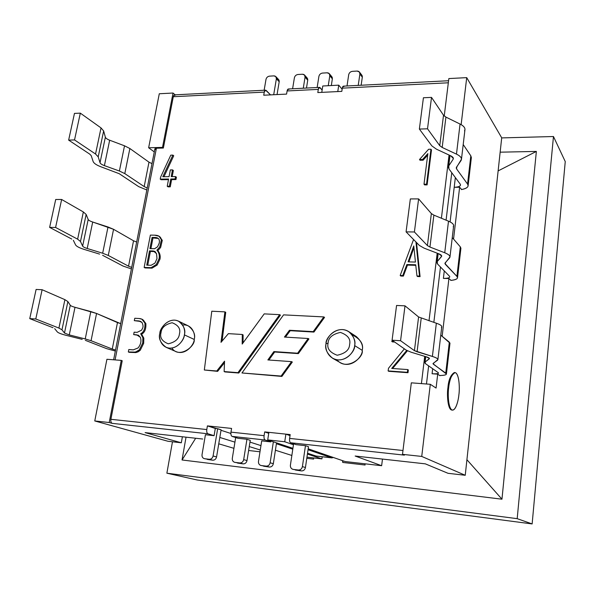 <?xml version="1.0" encoding="UTF-8"?>
<svg xmlns="http://www.w3.org/2000/svg" width="595" height="595" viewBox="0 0 595 595"><rect width="100%" height="100%" fill="white"/><g stroke="black" fill="none" stroke-linecap="round" stroke-linejoin="round"><path stroke-width="0.89" d="M437.541 264.016L436.812 262.551L438.173 253.559L437.206 261.607L441.713 256.058L438.872 253.834L424.116 248.16L419.341 245.423L406.08 231.871L414.403 231.976L427.411 245.571L429.947 247.044L444.733 252.763C448.139 254.102 449.887 255.486 449.984 256.899L444.882 263.451L456.908 276.392L457.525 277.657C457.354 279.085 455.101 280.007 450.75 280.424C456.558 279.739 458.611 278.401 456.908 276.392L460.314 246.858L456.908 276.392L445.253 264.217L445.454 262.544L445.253 264.217L445.105 262.93L449.537 257.947C450.772 256.304 449.173 254.578 444.733 252.763L448.496 221.169L444.733 252.763L429.947 247.044L433.874 215.137L429.947 247.044L427.411 245.571L431.36 213.568L427.411 245.571L414.403 231.976L418.605 198.901L414.403 231.976L406.08 231.871L410.342 198.916L406.08 231.871L419.341 245.423L424.116 248.16L438.872 253.834C441.245 254.794 442.115 255.716 441.49 256.594L441.602 255.634L441.49 256.594L437.206 261.607L437.541 264.016L449.433 276.162L437.541 264.016M444.279 270.896L443.394 278.393C447.247 278.475 449.374 277.962 449.775 276.853L449.433 276.162C450.348 277.657 448.332 278.401 443.394 278.393L444.279 270.896M136.657 242.053L133.54 240.782L128.542 266.196L131.696 267.4L128.542 266.196L133.54 240.782L113.556 229.306L108.275 255.441L128.542 266.196L108.275 255.441L113.556 229.306L108.007 226.978L102.667 253.232L108.275 255.441L102.667 253.232L108.007 226.978L92.694 222.024L87.205 248.494L102.667 253.232L87.205 248.494L92.694 222.024C90.128 221.169 88.625 220.314 88.186 219.466L82.631 246.099C83.084 246.88 84.609 247.676 87.205 248.494C84.609 247.676 83.084 246.88 82.631 246.099L88.186 219.466L86.149 214.438L80.481 241.481L82.631 246.099L80.481 241.481L86.149 214.438L83.352 211.954L77.633 239.168L80.481 241.481L77.633 239.168L83.352 211.954L61.642 199.481L55.588 227.468L77.633 239.168L55.588 227.468L61.642 199.481L55.707 199.489L49.63 227.394L55.588 227.468L49.63 227.394L55.707 199.489L61.642 199.481L83.352 211.954L86.149 214.438L88.186 219.466C88.625 220.314 90.128 221.169 92.694 222.024L113.556 229.306L133.54 240.782L136.657 242.053M71.787 239.064L49.63 227.394L71.787 239.064M75.602 244.939L73.334 240.298L75.602 244.939C76.495 246.404 79.366 247.899 84.193 249.417C79.366 247.899 76.495 246.404 75.602 244.939M99.603 254.117L84.193 249.417L99.603 254.117M122.994 266.024L102.608 255.292L122.994 266.024L131.398 268.925L122.994 266.024M457.525 277.657L460.917 248.234L460.314 246.858L452.26 237.591L460.314 246.858L460.887 248.479M453.628 225.929L453.665 225.617C453.583 224.07 451.865 222.589 448.496 221.169L433.874 215.137L431.36 213.568L418.605 198.901L410.342 198.916L418.605 198.901L431.36 213.568L433.874 215.137L448.496 221.169C452.884 223.088 454.454 224.955 453.212 226.769M460.218 184.123L448.994 168.987L448.332 167.136L450.006 155.466L448.749 165.893L453.152 159.222L453.301 157.972L453.152 159.222L453.39 158.515L450.683 155.786L436.418 149.167L431.844 145.872L419.371 129.063L423.417 97.758L419.371 129.063L427.522 128.803L431.516 97.394L423.417 97.758L431.516 97.394L427.522 128.803L439.75 145.678L443.513 115.229L431.516 97.394L443.513 115.229L439.75 145.678L442.189 147.456L445.915 117.096L443.513 115.229L445.915 117.096L442.189 147.456L456.477 154.127L460.054 124.05L445.915 117.096L460.054 124.05L456.477 154.127C459.764 155.697 461.437 157.392 461.475 159.215L456.224 167.909L456.558 168.883L456.819 166.704L456.558 168.883L467.558 184.063L470.816 155.845L463.207 144.525L470.816 155.845L467.558 184.063L468.124 185.67C467.908 187.522 465.647 188.823 461.356 189.574C467.097 188.414 469.165 186.577 467.558 184.063L456.558 168.883L456.462 167.225L460.999 160.583C462.27 158.411 460.761 156.254 456.477 154.127L442.189 147.456L439.75 145.678L427.522 128.803L419.371 129.063L431.844 145.872L436.418 149.167L450.683 155.786C452.974 156.909 453.799 158.054 453.152 159.222L448.749 165.893L448.994 168.987L460.218 184.123C461.065 186.012 459.057 187.068 454.201 187.291L455.353 177.563L454.201 187.291C457.986 187.217 460.099 186.451 460.53 185L460.218 184.123M464.94 129.799L464.985 129.412C464.955 127.471 463.312 125.686 460.054 124.05C464.293 126.274 465.781 128.55 464.502 130.878M468.124 185.67L471.359 157.556L470.816 155.845L471.322 157.861M146.839 189.991L138.695 186.637L119.201 173.688L101.358 166.95C96.68 165.217 93.943 163.417 93.155 161.565L91.221 155.674L89.771 154.142L68.648 140.115L74.464 113.4L68.648 140.115L74.531 139.929L80.325 113.139L74.464 113.4L80.325 113.139L74.531 139.929L95.542 154.008L101.031 127.918L80.325 113.139L101.031 127.918L95.542 154.008L98.212 156.857L103.642 130.937L101.031 127.918L103.642 130.937L98.212 156.857L100.027 162.733L105.36 137.177L103.642 130.937L105.36 137.177L100.027 162.733C100.429 163.722 101.886 164.681 104.4 165.618L109.666 140.212C107.182 139.245 105.746 138.233 105.36 137.177C105.746 138.233 107.182 139.245 109.666 140.212L104.4 165.618L119.394 171.018L124.519 145.805L109.666 140.212L124.519 145.805L119.394 171.018L124.801 173.606L129.866 148.512L124.519 145.805L129.866 148.512L124.801 173.606L144.183 186.592L148.981 162.16L129.866 148.512L148.981 162.16L144.183 186.592L147.225 187.998L144.183 186.592L124.801 173.606L119.394 171.018L104.4 165.618C101.886 164.681 100.429 163.722 100.027 162.733L98.212 156.857L95.542 154.008L74.531 139.929L68.648 140.115L89.771 154.142L91.221 155.674L93.155 161.565C93.943 163.417 96.68 165.217 101.358 166.95L119.201 173.688L138.695 186.637L146.839 189.991M151.993 163.625L148.981 162.16L151.993 163.625M425.529 363.709L424.726 362.675L425.737 356.643L425.083 362.05L429.449 358.525L426.459 356.866L411.182 352.233L406.199 350.128L392.083 340.206L400.569 340.712L414.425 350.648L432.394 356.442C435.919 357.536 437.756 358.562 437.913 359.529L432.981 363.709L446.429 373.995C446.317 374.947 444.056 375.452 439.646 375.505C445.529 375.348 447.566 374.553 445.752 373.102L449.322 342.155L445.752 373.102L433.391 364.244L433.524 363.121L433.391 364.244L433.19 363.367L437.504 360.213C438.694 359.164 436.99 357.907 432.394 356.442L436.343 323.219L432.394 356.442L417.08 351.779L421.208 318.213L417.08 351.779L414.425 350.648L418.59 316.971L414.425 350.648L400.569 340.712L405.009 305.837L400.569 340.712L392.083 340.206L396.568 305.466L392.083 340.206L406.199 350.128L411.182 352.233L426.459 356.866C428.921 357.64 429.85 358.309 429.24 358.874L429.322 358.227L429.24 358.874L425.083 362.05L425.529 363.709L438.128 372.552L425.529 363.709M432.677 368.721L432.082 373.749C436.001 374.002 438.143 373.772 438.515 373.043L438.128 372.552C439.125 373.615 437.102 374.01 432.082 373.749L432.677 368.721M120.696 323.643L117.468 322.594L112.269 349.049L115.534 350.024L112.269 349.049L117.468 322.594L96.561 313.468L91.057 340.712L112.269 349.049L91.057 340.712L96.561 313.468L90.804 311.549L85.234 338.927L91.057 340.712L85.234 338.927L90.804 311.549L75 307.303L69.273 334.911L85.234 338.927L69.273 334.911L75 307.303C72.352 306.566 70.775 305.889 70.277 305.265L64.483 333.044L69.273 334.911L64.483 333.044L70.277 305.265L67.889 301.576L61.977 329.801L64.483 333.044L61.977 329.801L67.889 301.576L64.907 299.664L58.927 328.083L61.977 329.801L58.927 328.083L64.907 299.664L42.119 289.72L35.782 318.987L58.927 328.083L35.782 318.987L42.119 289.72L36.109 289.453L29.75 318.63L35.782 318.987L29.75 318.63L36.109 289.453L42.119 289.72L64.907 299.664L67.889 301.576L70.277 305.265C70.775 305.889 72.352 306.566 75 307.303L96.561 313.468L120.696 323.643M53.015 327.711L29.75 318.63L53.015 327.711M57.299 331.898L54.673 328.633L57.299 331.898C58.31 332.94 61.307 334.1 66.298 335.379C61.307 334.1 58.31 332.94 57.299 331.898M82.207 339.366L66.298 335.379L82.207 339.366M106.654 348.648L85.316 340.318L106.654 348.648L115.341 351.043L106.654 348.648M446.429 373.995L449.984 343.166L440.783 335.156L449.322 342.155L449.961 343.337M441.758 326.871L441.78 326.648C441.646 325.539 439.831 324.394 436.343 323.219L418.59 316.971L405.009 305.837L396.568 305.466L405.009 305.837L418.59 316.971L436.343 323.219C440.888 324.803 442.561 326.209 441.356 327.451M342.489 460.627L342.742 462.449L342.973 460.798L342.742 462.449L342.489 460.627M365.085 465.015L364.921 463.803L365.085 465.015L342.742 462.449L365.085 465.015M313.632 459.102L313.453 457.912L313.632 459.102L306.789 458.314L313.632 459.102M195.681 438.247L182.04 459.98L501.964 499.198L466.919 459.719L501.964 499.198L536.363 151.42L500.157 152.179L536.363 151.42L498.134 170.899L536.363 151.42L501.964 499.198L182.04 459.98L195.681 438.247M186.034 437.176L182.04 459.98L186.034 437.176M532.138 523.935L565.25 161.572L553.469 136.523L517.189 518.662L532.138 523.935L517.189 518.662L166.875 473.189L197.25 480.009L532.138 523.935L197.25 480.009L166.875 473.189L172.468 441.78L166.875 473.189L517.189 518.662L553.469 136.523L565.25 161.572L532.138 523.935M501.697 137.906L553.469 136.523L501.697 137.906M284.737 441.758L285.89 434.134L268.895 432.349L267.713 439.906L284.737 441.758L267.713 439.906L292.918 448.332L267.713 439.906L268.895 432.349L285.89 434.134L290.025 435.622L285.89 434.134L284.737 441.758L293.454 444.74L284.737 441.758M316.272 456.105L307.533 453.226L315.9 456.023L331.631 457.808L333.319 457.473L331.943 457.882L316.213 456.097L331.943 457.882M331.631 457.808L308.039 449.731L331.631 457.808M337.774 91.578L321.776 92.366L337.774 91.578L338.748 85.159L322.765 85.992L321.776 92.366L322.765 85.992L338.748 85.159L342.132 89.228L338.748 85.159L337.774 91.578M501.704 137.817L465.238 475.279L448.035 473.308L425.343 463.855L355.163 456.03L381.633 465.714L345.115 461.534L381.633 465.714L382.481 459.08L381.633 465.714L355.163 456.03L425.343 463.855L448.035 473.308L465.238 475.279L501.704 137.817L466.718 77.633L501.704 137.817M322.215 456.774L321.917 458.879L306.953 457.168L321.917 458.879L307.407 454.052L321.917 458.879L322.215 456.774M204.197 458.626L212.794 460.203L204.197 458.626C202.545 457.979 201.824 456.663 202.032 454.677L205.431 434.729L202.032 454.677C201.861 456.893 202.702 458.232 204.561 458.7L209.299 459.273C211.247 459.266 212.512 458.172 213.084 455.986L217.666 428.69L215.301 428.445L214.081 435.681L207.945 433.777L214.081 435.681L205.431 434.729L214.081 435.681L215.301 428.445L207.41 425.886L231.581 428.43L230.972 432.134L264.091 435.674L264.686 431.903L290.182 434.588L289.609 438.403C289.363 440.739 289.705 442.189 290.613 442.762L404.414 455.138L402.503 454.342L411.323 382.83L430.304 384.296L411.323 382.83L402.503 454.342L421.736 456.432L465.238 475.279L421.736 456.432L430.304 384.296L436.076 388.066L437.712 374.158L439.95 375.713L437.712 374.158L436.076 388.066L430.304 384.296L421.736 456.432L402.503 454.342L404.414 455.138L290.613 442.762L296.065 444.644L290.613 442.762C289.705 442.189 289.363 440.739 289.609 438.403L290.182 434.588L264.686 431.903L268.739 433.316L264.686 431.903L264.091 435.674C263.845 437.98 264.195 439.422 265.147 439.995L232.087 436.403C231.091 435.83 230.719 434.41 230.972 432.134L231.581 428.43L207.41 425.886L221.095 429.806L216.565 456.938C215.992 459.109 214.736 460.195 212.794 460.203L207.358 459.444M259.985 451.791L248.621 450.489L259.985 451.791M182.382 436.767L181.326 442.792L167.961 441.259L181.326 442.792L145.106 432.61L202.739 439.036L145.106 432.61L181.326 442.792L182.382 436.767M319.426 87.391L288.389 88.99L287.102 90.961L318.303 89.376L317.804 92.56L318.303 89.376L319.537 87.383L322.14 90.016L320.147 87.74C319.307 87.019 318.697 87.562 318.303 89.376L287.102 90.961L286.582 94.099L263.734 95.222L264.262 92.113L265.593 90.165L270.554 94.888L266.255 90.507C265.34 89.808 264.678 90.343 264.262 92.113L263.734 95.222L286.582 94.099L287.102 90.961C287.504 89.168 288.144 88.633 289.029 89.339M448.846 78.57L466.718 77.633L461.14 124.623L466.718 77.633L448.846 78.57L444.227 116.018L448.846 78.57M218.752 443.811L233.932 448.332L218.752 443.811M260.268 449.998L249.246 446.585L260.268 449.998M234.943 442.145L219.815 437.459L234.943 442.145M207.945 433.777L112.195 423.357L109.212 422.524L94.761 420.955L167.961 441.259L94.761 420.955L106.921 359.276L94.761 420.955L109.212 422.524L121.254 360.384L106.921 359.276L121.254 360.384L109.212 422.524L112.195 423.357L207.945 433.777C206.911 433.205 206.532 431.799 206.792 429.553C206.532 431.799 206.911 433.205 207.945 433.777M448.578 80.734L343.479 86.149L342.296 88.157L448.325 82.787L342.296 88.157L341.813 91.377L317.804 92.56L341.813 91.377L342.296 88.157C342.668 86.327 343.263 85.777 344.066 86.506M159.289 93.757L173.041 93.036L175.131 94.828L173.041 93.036L159.289 93.757L148.638 147.761L159.289 93.757M221.013 430.289L230.867 433.48L221.013 430.289M207.41 425.886L206.792 429.553L207.41 425.886M234.542 462.285L243.177 463.877L234.542 462.285C232.853 461.616 232.109 460.277 232.31 458.276L235.687 437.548L232.31 458.276C232.154 460.523 233.032 461.891 234.943 462.367L239.822 462.955C241.823 462.947 243.11 461.839 243.682 459.63L246.947 439.274L238.03 438.299L232.087 436.403L238.03 438.299L246.947 439.274L250.242 440.337L247.014 460.567C246.449 462.769 245.17 463.869 243.177 463.877L237.531 463.074M249.959 442.1L260.96 445.61L249.959 442.1M275.411 450.222L291.714 455.42L275.411 450.222M292.792 449.188L276.4 443.736L292.792 449.188M260.774 465.446L269.438 467.053L260.774 465.446C259.056 464.755 258.297 463.401 258.483 461.385L261.696 440.888L270.814 441.884L265.147 439.995L270.814 441.884L270.948 440.992L270.814 441.884L261.696 440.888L258.483 461.385C258.342 463.669 259.249 465.052 261.212 465.535L266.21 466.138C268.256 466.138 269.565 465.015 270.13 462.776L273.365 441.795L270.13 462.776L273.343 463.706C272.778 465.937 271.476 467.053 269.438 467.053L263.607 466.205M289.609 438.403L402.971 450.512L289.609 438.403M421.416 383.611L424.711 356.331L421.416 383.611M429.01 320.794L437.184 253.18L429.01 320.794M441.408 218.246L449.046 155.027L441.408 218.246M264.262 92.113L173.294 96.725L163.365 148.043L156.411 148.222L115.088 359.908L156.411 148.222L163.365 148.043L162.509 147.396L173.041 93.036L162.509 147.396L148.638 147.761L162.509 147.396L163.365 148.043L173.294 96.725L264.262 92.113M122.213 360.756L110.886 419.304L206.792 429.553L110.886 419.304C110.611 421.446 111.049 422.8 112.195 423.357C111.049 422.8 110.611 421.446 110.886 419.304L122.213 360.756L121.254 360.384L122.213 360.756M217.644 371.354L204.33 370.001L211.79 311.207L224.903 311.869L225.736 312.323L222.069 341.084L225.736 312.323L224.903 311.869L221.005 342.333L228.383 333.639L242.284 334.487L243.11 334.911L243.035 342.913L243.11 334.911L242.284 334.487L242.195 344.066L264.21 313.877L279.665 314.666L280.438 315.127L238.811 373.028L224.984 371.935L238.811 373.028L280.438 315.127L279.665 314.666L237.978 372.656L238.811 373.028L224.129 371.563L224.984 371.935L224.129 371.563L224.553 361.172L216.781 370.983L217.644 371.354L224.493 362.712L217.644 371.354L204.33 370.001L217.644 371.354M142.279 319.374L145.849 323.502C146.177 329.005 144.763 332.553 141.61 334.167L143.826 338.161L143.67 343.367L140.249 350.269L138.196 351.794L135.891 352.582L129.286 352.337L135.891 352.582L138.196 351.794L140.249 350.269L143.67 343.367L143.826 338.161L141.61 334.167L140.673 333.758L142.889 337.759L142.733 342.973L143.67 343.367L142.733 342.973L139.304 349.882L135.422 352.099L128.334 351.957L129.286 352.337L128.334 351.957L128.795 349.533L133.302 349.853L138.085 347.949C140.814 344.498 141.58 340.957 140.383 337.328L138.293 335.171L133.667 334.606L137.579 335.201L133.667 334.606L134.135 332.174L137.103 332.367L141.558 330.18L142.488 328.44C143.35 326.908 143.179 324.907 141.96 322.438L140.457 321.33L138.635 320.898L134.306 320.653L139.572 321.322L134.306 320.653L134.767 318.266L138.999 318.504L141.826 319.143L144.92 323.085C145.247 328.589 143.834 332.144 140.673 333.758L141.61 334.167C144.763 332.553 146.177 329.005 145.849 323.502L142.755 319.575L141.826 319.143M138.747 335.401L137.579 335.201L138.747 335.401M140.911 321.568L139.572 321.322L140.911 321.568M159.512 236.52L162.294 240.35L160.635 247.483L157.816 250.666C159.877 253.061 160.605 255.88 160.003 259.115L157.177 265.028L152.03 268.152L145.061 267.929L152.03 268.152L157.177 265.028L160.003 259.115C160.605 255.88 159.877 253.061 157.816 250.666L156.924 250.145C158.984 252.548 159.713 255.367 159.11 258.602L160.003 259.115L159.11 258.602L156.277 264.53L151.123 267.653L144.146 267.438L145.061 267.929L144.146 267.438L150.371 235.107L154.566 235.174L159.088 236.237L161.409 239.822L159.743 246.955L156.924 250.145L157.816 250.666L160.635 247.483L162.294 240.35L159.088 236.237M176.41 177.191L175.964 179.564L171.62 179.616L170.244 186.845L168.088 186.86L170.244 186.845L171.62 179.616L175.964 179.564L176.41 177.191L175.555 176.574L175.108 178.954L175.964 179.564L175.108 178.954L170.758 179.006L171.62 179.616L170.758 179.006L169.382 186.242L170.244 186.845L169.382 186.242L167.225 186.257L168.088 186.86L167.225 186.257L168.601 179.028L160.233 179.125L161.104 179.727L168.482 179.645L161.104 179.727L160.233 179.125L160.635 177.072L170.78 155.146L172.877 155.102L173.733 155.741L163.967 176.715L173.733 155.741L172.877 155.102L162.807 176.73L169.054 176.656L170.341 169.917L172.49 169.88L173.346 170.505L172.186 176.618L173.346 170.505L172.49 169.88L171.211 176.626L175.555 176.574L176.41 177.191M408.334 369.978L407.999 372.715L388.758 371.31L407.999 372.715L408.334 369.978L407.724 369.577L407.382 372.321L407.999 372.715L388.111 370.916L388.758 371.31L388.111 370.916L388.52 368.231L404.369 348.841L388.52 368.231L388.111 370.916L407.382 372.321L407.724 369.577L408.334 369.978M394.671 342.028L392.41 341.894L394.671 342.028M407.397 350.819L392.611 368.491L407.397 350.819M416.522 242.537L420.077 276.63L417.549 276.519L420.077 276.63L416.522 242.537M415.779 265.325L407.463 265.102L403.373 276.102L400.792 276.021L403.373 276.102L407.463 265.102L415.779 265.325M431.487 149.955L427.106 184.896L424.562 184.889L427.106 184.896L431.487 149.955L430.944 149.226L426.548 184.212L427.106 184.896L426.548 184.212L424.004 184.205L424.562 184.889L424.004 184.205L427.864 153.607L422.554 159.482L423.112 160.196L420.048 160.248L423.112 160.196L427.671 155.154L423.112 160.196L422.554 159.482L419.49 159.542L420.048 160.248L419.49 159.542L428.579 149.278L430.944 149.226L431.487 149.955M352.091 334.807C360.444 338.986 363.82 344.163 362.214 350.321C364.177 357.483 346.149 371.503 336.978 359.782M182.695 324.952C192.646 324.096 195.725 335.104 194.208 339.44C195.629 346.178 178.998 359.172 171.873 348.053M324.543 317.38L313.937 332.077L290.226 330.701L285.466 337.12L290.226 330.701L289.46 330.262L284.425 337.06L308.18 338.51L297.626 353.207L273.879 351.593L267.862 359.938L291.55 361.641L281.1 376.055L241.964 372.968L283.562 314.867L323.821 316.919L324.543 317.38L323.821 316.919L313.201 331.631L289.46 330.262L290.226 330.701L313.937 332.077L313.201 331.631L313.937 332.077L324.543 317.38M308.924 338.942L298.385 353.616L274.667 351.995L268.888 360.012L274.667 351.995L273.879 351.593L298.385 353.616L297.626 353.207L298.385 353.616L308.924 338.942L308.18 338.51L308.924 338.942M292.324 362.035L281.889 376.427L241.964 372.968L281.889 376.427L281.1 376.055L281.889 376.427L292.324 362.035L291.55 361.641L292.324 362.035M442.152 336.279L448.92 278.564L443.394 278.393L448.92 278.564L442.152 336.279M154.284 151.918L148.638 147.761L154.284 151.918M451.07 280.394L448.92 278.564L451.07 280.394M461.675 189.515L459.623 187.261L453.546 239.078L459.623 187.261L454.201 187.291L450.095 221.905L455.353 177.563L454.201 187.291L459.623 187.261L461.675 189.515M452.17 410.044C447.574 410.446 446.845 393.578 447.923 387.739C446.942 393.399 447.418 409.189 451.746 410.044L452.468 410.111C448.154 409.256 447.678 393.459 448.66 387.791C449.262 380.004 451.397 374.932 455.063 372.582C459.414 373.496 459.838 389.197 458.894 394.738C458.447 399.877 456.105 410.245 452.468 410.111M437.712 374.158L432.082 373.749L437.712 374.158M292.762 469.306L301.464 470.92L292.762 469.306C291.014 468.577 290.226 467.201 290.405 465.186L293.595 443.788L290.405 465.186C290.278 467.499 291.23 468.905 293.253 469.403L298.392 470.02C300.505 470.028 301.836 468.89 302.401 466.606L305.466 445.67L296.065 444.644L305.466 445.67L308.478 446.719L305.443 467.529C304.885 469.797 303.562 470.928 301.464 470.92L295.395 470.028M308.173 448.809L345.115 461.534L308.173 448.809M265.147 439.995C264.195 439.422 263.845 437.98 264.091 435.674L230.972 432.134C230.719 434.41 231.091 435.83 232.087 436.403L265.147 439.995M265.474 90.172L174.774 94.85L173.294 96.725C173.747 95.029 174.491 94.508 175.525 95.17M155.369 149.576C154.514 148.802 154.856 148.348 156.411 148.222L154.879 148.869L113.63 359.796M166.154 347.346L176.246 351.697C185.878 355.617 194.431 344.178 194.208 339.44C195.636 334.695 193.672 330.18 188.325 325.889L178.455 321.122C183.855 325.465 185.826 330.046 184.376 334.866C184.584 339.678 175.882 351.31 166.154 347.346C160.397 342.98 158.3 338.31 159.854 333.326C159.616 328.462 168.742 316.659 178.455 321.122M194.208 339.44L184.376 334.866L194.208 339.44M161.022 332.672C159.631 337.573 162.041 341.285 168.259 343.806C175.272 342.17 179.006 338.845 179.445 333.825C180.798 328.871 178.359 325.175 172.119 322.735C165.165 324.409 161.461 327.719 161.022 332.672C161.461 327.719 165.165 324.409 172.119 322.735C178.359 325.175 180.798 328.871 179.445 333.825C179.006 338.845 175.272 342.17 168.259 343.806C162.041 341.285 159.631 337.573 161.022 332.672L159.854 333.326C158.657 337.506 160.553 347.101 169.478 348.149C178.567 348.373 184.048 339.165 184.376 334.866C185.573 330.612 183.491 321.025 174.595 320.132C165.574 320.036 160.226 329.08 159.854 333.326L161.022 332.672M332.598 358.257L340.511 362.749C351.816 369.012 363.084 355.847 362.214 350.321C363.381 345.896 361.425 341.314 356.346 336.577L348.73 331.616C353.869 336.42 355.84 341.069 354.65 345.576C355.52 351.199 344.044 364.601 332.598 358.257C326.878 353.363 324.692 348.536 326.023 343.776C325.049 338.012 337.417 324.387 348.73 331.616M362.214 350.321L354.65 345.576L362.214 350.321M328.09 343.122C326.759 348.432 329.794 352.471 337.179 355.245C345.256 353.504 349.399 349.912 349.615 344.468C350.901 339.105 347.83 335.089 340.422 332.412C332.426 334.189 328.314 337.759 328.09 343.122C328.314 337.759 332.426 334.189 340.422 332.412C347.83 335.089 350.901 339.105 349.615 344.468C349.399 349.912 345.256 353.504 337.179 355.245C329.794 352.471 326.759 348.432 328.09 343.122L326.023 343.776C324.877 348.298 327.644 358.711 338.086 359.901C348.692 360.206 354.523 350.239 354.65 345.576C355.795 340.972 352.798 330.56 342.385 329.556C331.884 329.407 326.209 339.18 326.023 343.776L328.09 343.122M451.761 172.721L446.079 220.172L451.761 172.721M440.471 267.014L433.844 322.393L440.471 267.014M428.638 365.888L426.474 384.006L428.638 365.888M323.821 316.919L283.562 314.867L241.964 372.968L281.1 376.055L291.55 361.641L267.862 359.938L273.879 351.593L297.626 353.207L308.18 338.51L284.425 337.06L289.46 330.262L313.201 331.631L323.821 316.919M426.548 184.212L430.944 149.226L428.579 149.278L419.49 159.542L422.554 159.482L427.864 153.607L424.004 184.205L426.548 184.212M415.935 241.942L419.497 276.087L420.077 276.63L419.497 276.087L416.961 275.976L417.549 276.519L416.961 275.976L415.719 264.775L406.861 264.544L407.463 265.102L406.861 264.544L402.77 275.559L403.373 276.102L402.77 275.559L400.182 275.478L400.792 276.021L400.182 275.478L413.562 239.517L400.182 275.478L402.77 275.559L406.861 264.544L415.719 264.775L416.961 275.976L419.497 276.087L415.935 241.942M408.869 261.889L413.949 247.654L408.869 261.889M413.77 245.921L408.081 261.867L415.436 262.06L413.77 245.921L415.436 262.06L408.081 261.867L413.77 245.921M394.039 341.582L391.778 341.448L392.41 341.894L391.778 341.448L392.217 340.303L391.778 341.448L394.039 341.582M406.727 350.462L391.696 368.424L407.724 369.577L391.696 368.424L406.727 350.462M175.108 178.954L175.555 176.574L171.211 176.626L172.49 169.88L170.341 169.917L169.054 176.656L162.807 176.73L172.877 155.102L170.78 155.146L160.635 177.072L160.233 179.125L168.601 179.028L167.225 186.257L169.382 186.242L170.758 179.006L175.108 178.954M150.914 248.65L152.967 237.963L152.075 237.427L149.925 248.628L154.596 248.732L157.615 246.732L159.252 243.072C159.705 240.64 159.237 239.004 157.839 238.149L152.075 237.427L152.967 237.963L158.248 238.446L152.967 237.963L150.914 248.65M147.746 265.184L150.394 251.402L149.486 250.882L146.749 265.154L151.108 265.288L154.975 263.087L156.991 258.52L156.522 253.671L154.774 251.343L149.486 250.882L150.394 251.402L155.198 251.648L150.394 251.402L147.746 265.184M159.11 258.602C159.713 255.367 158.984 252.548 156.924 250.145L159.743 246.955L161.409 239.822C160.888 236.788 158.605 235.233 154.566 235.174L150.371 235.107L144.146 267.438L151.123 267.653L156.277 264.53L159.11 258.602M146.749 265.154L149.486 250.882L153.436 250.971L156.522 253.671L156.991 258.52L154.975 263.087L151.108 265.288L146.749 265.154M149.925 248.628L152.075 237.427L154.99 237.479C158.523 237.554 159.936 239.413 159.252 243.072L157.615 246.732L154.596 248.732L149.925 248.628M142.733 342.973L142.889 337.759L140.673 333.758C143.834 332.144 145.247 328.589 144.92 323.085C144.176 320.222 142.205 318.689 138.999 318.504L134.767 318.266L134.306 320.653L138.635 320.898L141.96 322.438C143.179 324.907 143.35 326.908 142.488 328.44L141.558 330.18L137.103 332.367L134.135 332.174L133.667 334.606L136.634 334.799L140.383 337.328C141.58 340.957 140.814 344.498 138.085 347.949L133.302 349.853L128.795 349.533L128.334 351.957L133.949 352.307L136.813 351.63L139.304 349.882L142.733 342.973M211.79 311.207L204.33 370.001L216.781 370.983L224.553 361.172L224.129 371.563L237.978 372.656L279.665 314.666L264.21 313.877L242.195 344.066L242.284 334.487L228.383 333.639L221.005 342.333L224.903 311.869L211.79 311.207M276.534 442.859L273.343 463.706L276.534 442.859M246.947 439.274L243.682 459.63L247.014 460.567L250.242 440.337L246.947 439.274M217.666 428.69L213.084 455.986L216.565 456.938L221.095 429.806L217.666 428.69M305.466 445.67L302.401 466.606L305.443 467.529L308.478 446.719L305.466 445.67M301.464 470.92C303.562 470.928 304.885 469.797 305.443 467.529L302.401 466.606C301.836 468.89 300.505 470.028 298.392 470.02L301.464 470.92M213.084 455.986C212.512 458.172 211.247 459.266 209.299 459.273L212.794 460.203C214.736 460.195 215.992 459.109 216.565 456.938L213.084 455.986M243.177 463.877C245.17 463.869 246.449 462.769 247.014 460.567L243.682 459.63C243.11 461.839 241.823 462.947 239.822 462.955L243.177 463.877M270.13 462.776C269.565 465.015 268.256 466.138 266.21 466.138L269.438 467.053C271.476 467.053 272.778 465.937 273.343 463.706L270.13 462.776M317.15 87.51L318.905 76.353L317.15 87.51M328.254 85.71L329.794 75.736C329.875 73.877 328.998 72.895 327.153 72.806L322.483 73.073C320.586 73.386 319.396 74.472 318.905 76.353C319.396 74.472 320.586 73.386 322.483 73.073L327.153 72.806L329.273 73.654L329.794 75.736L328.254 85.71M329.92 75.892C331.653 76.078 332.471 77.06 332.36 78.815L331.333 85.546L332.36 78.815L329.794 75.736L332.36 78.815L331.846 76.74L329.273 73.654M292.606 88.774L294.406 77.737L292.606 88.774M303.279 88.224L305.057 77.134C305.153 75.29 304.305 74.323 302.498 74.234L297.939 74.494C296.079 74.799 294.904 75.877 294.406 77.737C294.904 75.877 296.079 74.799 297.939 74.494L302.498 74.234L304.514 75.007L305.057 77.134L303.279 88.224M306.485 88.06L307.741 80.169L305.057 77.134L307.741 80.169L306.485 88.06M305.19 77.276C306.99 77.372 307.838 78.339 307.741 80.169L307.199 78.057L304.514 75.007M264.143 90.239L266.002 79.343L264.143 90.239M273.7 94.731L276.385 78.756C276.497 76.933 275.671 75.974 273.916 75.885L269.476 76.145C267.661 76.443 266.508 77.506 266.002 79.343C266.508 77.506 267.661 76.443 269.476 76.145L273.916 75.885L275.812 76.584L276.385 78.756L273.7 94.731M276.742 78.882C278.49 78.979 279.308 79.931 279.196 81.746L277.054 94.568L279.196 81.746L276.385 78.756L279.196 81.746L278.624 79.581L275.812 76.584M361.143 85.241L362.318 77.164L359.886 74.033L358.227 85.39L359.886 74.033C359.953 72.151 359.045 71.162 357.141 71.065L352.359 71.348C350.41 71.66 349.191 72.769 348.707 74.665L347.019 85.97L348.707 74.665C349.191 72.769 350.41 71.66 352.359 71.348L357.141 71.065L359.41 72.017L359.886 74.033L362.318 77.164L361.143 85.241M360.027 74.211C361.678 74.524 362.437 75.505 362.318 77.164L361.834 75.156L359.41 72.017M448.66 387.791L447.923 387.739L448.66 387.791C447.819 393.347 448.02 406.995 451.769 409.851C455.614 411.606 458.455 400.323 458.894 394.738C459.675 389.353 459.571 376.241 455.934 372.953C452.155 370.685 449.121 381.96 448.66 387.791M454.9 372.574L454.342 372.529C450.668 374.88 448.533 379.945 447.923 387.739M437.913 253.463L436.849 262.283M453.665 225.617L449.984 256.899M448.377 166.786L449.753 155.355M461.475 159.215L464.985 129.412M425.47 356.561L424.748 362.496M441.78 326.648L437.913 359.529"/></g></svg>
